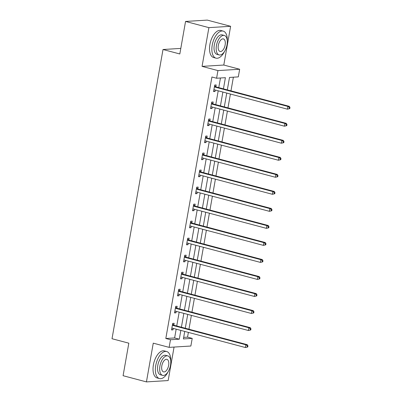 <?xml version="1.0" encoding="UTF-8"?>
<svg xmlns="http://www.w3.org/2000/svg" width="402" height="402" viewBox="0 0 402 402"><rect width="100%" height="100%" fill="white"/><g stroke="black" fill="none" stroke-linecap="round" stroke-linejoin="round"><path stroke-width="0.6" d="M183.679 337.384L187.543 337.147L192.211 338.383L190.865 346.027L169.136 347.368L170.483 339.73L179.292 339.182L180.84 330.404M180.799 48.406L163.011 49.506L112.017 338.725L128.821 343.182L123.087 375.704L146.434 381.9L168.162 380.558L174.066 347.062M163.011 49.506L179.82 53.968L185.553 21.442L207.281 20.1L230.627 26.296L208.899 27.637L202.065 66.38L217.939 70.591L239.667 69.25L238.321 76.888L229.512 77.435L227.316 89.887M202.065 66.38L223.793 65.039L230.627 26.296M223.793 65.039L239.667 69.25M187.543 337.147L188.382 332.404M188.945 329.213L191.382 315.374M191.945 312.188L194.387 298.349M194.945 295.163L197.387 281.325M197.95 278.139L200.387 264.3M200.95 261.114L203.392 247.275M203.955 244.084L206.392 230.251M206.955 227.06L209.397 213.221M209.96 210.035L212.397 196.196M212.959 193.01L215.402 179.171M215.959 175.986L218.402 162.147M218.964 158.961L221.401 145.122M221.964 141.931L224.406 128.097M224.969 124.906L227.406 111.068M227.969 107.882L230.411 94.043M230.974 90.857L233.381 77.194M185.553 21.442L208.899 27.637M223.432 88.857L225.401 77.686L216.593 78.234L211.924 76.993L165.815 338.489L174.624 337.946L176.171 329.163M176.734 325.977L179.176 312.138M179.739 308.952L182.176 295.113M182.739 291.922L185.181 278.083M185.739 274.898L188.181 261.059M188.744 257.873L191.181 244.034M191.744 240.848L194.186 227.009M194.749 223.824L197.186 209.985M197.749 206.794L200.191 192.96M200.754 189.769L203.191 175.93M203.754 172.744L206.196 158.906M206.754 155.72L209.196 141.881M209.759 138.695L212.196 124.856M212.758 121.67L215.201 107.831M215.763 104.641L218.201 90.807M218.763 87.616L220.462 77.993M215.874 86.701L216.186 84.933L214.718 85.023L213.562 91.576L215.035 91.48L215.291 90.033M212.874 103.726L213.186 101.962L211.718 102.053L210.563 108.6L212.03 108.51L212.286 107.058M209.874 120.751L210.186 118.987L208.713 119.077L207.563 125.625L209.03 125.535L209.286 124.082M206.869 137.775L207.181 136.012L205.713 136.102L204.558 142.65L206.025 142.559L206.281 141.107M203.869 154.805L204.181 153.036L202.714 153.127L201.558 159.674L203.025 159.584L203.281 158.132M200.864 171.83L201.176 170.061L199.709 170.152L198.553 176.699L200.02 176.609L200.276 175.161M197.864 188.855L198.176 187.086L196.709 187.176L195.553 193.729L197.02 193.638L197.276 192.186M194.859 205.879L195.171 204.115L193.704 204.206L192.548 210.754L194.02 210.663L194.277 209.211M191.86 222.904L192.171 221.14L190.704 221.231L189.548 227.778L191.015 227.688L191.272 226.236M188.86 239.934L189.171 238.165L187.699 238.255L186.548 244.803L188.015 244.712L188.272 243.26M185.855 256.958L186.166 255.19L184.699 255.28L183.543 261.828L185.01 261.737L185.267 260.285M182.855 273.983L183.166 272.214L181.699 272.305L180.543 278.852L182.011 278.762L182.267 277.315M179.85 291.008L180.161 289.239L178.694 289.334L177.538 295.882L179.006 295.792L179.262 294.339M176.85 308.032L177.161 306.269L175.694 306.359L174.538 312.907L176.006 312.816L176.262 311.364M173.845 325.057L174.156 323.293L172.689 323.384L171.533 329.931L173.006 329.841L173.262 328.389M169.136 347.368L153.262 343.157L146.434 381.9M165.815 338.489L170.483 339.73M216.593 78.234L217.939 70.591M184.724 331.434L183.402 338.931L192.211 338.383M226.753 93.073L224.316 106.912M223.753 110.098L221.311 123.937M220.753 127.127L218.311 140.961M217.748 144.152L215.311 157.991M214.748 161.177L212.306 175.016M211.743 178.202L209.306 192.04M208.744 195.226L206.301 209.065M205.739 212.251L203.301 226.09M202.739 229.281L200.296 243.115M199.739 246.305L197.297 260.144M196.734 263.33L194.297 277.169M193.734 280.355L191.292 294.194M190.729 297.379L188.292 311.218M187.729 314.404L185.287 328.243M181.402 327.213L183.845 313.374M184.407 310.188L186.845 296.349M187.407 293.164L189.85 279.325M190.412 276.139L192.849 262.3M193.412 259.114L195.854 245.275M196.412 242.084L198.854 228.246M199.417 225.06L201.854 211.221M202.417 208.035L204.859 194.196M205.422 191.01L207.859 177.171M208.422 173.986L210.864 160.147M211.427 156.956L213.864 143.122M214.427 139.931L216.869 126.092M217.427 122.906L219.869 109.068M220.432 105.882L222.869 92.043M174.624 337.946L179.292 339.182M213.648 91.113L215.035 91.48M210.643 108.138L212.03 108.51M207.643 125.168L209.03 125.535M204.638 142.192L206.025 142.559M201.638 159.217L203.025 159.584M198.633 176.242L200.02 176.609M195.633 193.267L197.02 193.638M192.633 210.291L194.02 210.663M189.628 227.321L191.015 227.688M186.628 244.346L188.015 244.712M183.624 261.37L185.01 261.737M180.624 278.395L182.011 278.762M177.619 295.42L179.006 295.792M174.619 312.449L176.006 312.816M171.619 329.474L173.006 329.841M289.792 108.605L289.983 107.515L289.4 107.55L289.204 108.64L289.792 108.605L287.405 109.168L214.387 89.792A1.121 0.955 -93.5 0 0 214.025 89.777L213.874 89.807M289.204 108.64L287.405 109.168L287.887 106.44L289.355 106.349L216.336 86.973A1.121 0.955 -93.5 0 1 216 86.802L214.603 85.681M214.407 86.792L214.532 86.892A1.121 0.955 -93.5 0 0 214.869 87.063L287.887 106.44L289.4 107.55M214.618 89.852L213.844 90.003M289.983 107.515L289.355 106.349M227.276 41.125A13.995 7.075 104.9 0 0 223.17 31.095A13.995 7.075 104.9 0 0 212.241 45.079A13.995 7.075 104.9 0 0 215.99 58.154A13.995 7.075 104.9 0 0 224.527 51.476M223.17 31.095L220.834 30.477A13.995 7.075 104.9 0 0 209.904 44.461A13.995 7.075 104.9 0 0 213.658 57.536L215.99 58.154M219.145 54.933L216.995 54.365A10.08 5.095 -75.1 0 1 214.296 44.954A10.08 5.095 -75.1 0 1 222.165 34.884L224.311 35.456A10.08 5.095 104.9 0 0 216.442 45.521A10.08 5.095 104.9 0 0 219.145 54.933A10.08 5.095 104.9 0 0 227.014 44.868A10.08 5.095 104.9 0 0 224.311 35.456M218.321 45.406A6.492 3.281 104.9 0 0 220.065 51.471A6.492 3.281 104.9 0 0 225.135 44.984A6.492 3.281 104.9 0 0 223.396 38.919A6.492 3.281 104.9 0 0 218.321 45.406M170.775 361.559A13.995 7.075 104.9 0 0 166.669 351.529A13.995 7.075 104.9 0 0 155.74 365.508A13.995 7.075 104.9 0 0 159.488 378.583A13.995 7.075 104.9 0 0 168.026 371.905M166.669 351.529L164.338 350.906A13.995 7.075 104.9 0 0 153.403 364.89A13.995 7.075 104.9 0 0 157.157 377.965L159.488 378.583M162.644 375.367L160.493 374.795A10.08 5.095 -75.1 0 1 157.795 365.383A10.08 5.095 -75.1 0 1 165.664 355.313L167.815 355.886A10.08 5.095 104.9 0 0 159.941 365.951A10.08 5.095 104.9 0 0 162.644 375.367A10.08 5.095 104.9 0 0 170.513 365.297A10.08 5.095 104.9 0 0 167.815 355.886M161.82 365.835A6.492 3.281 104.9 0 0 163.564 371.9A6.492 3.281 104.9 0 0 168.634 365.413A6.492 3.281 104.9 0 0 166.895 359.348A6.492 3.281 104.9 0 0 161.82 365.835M286.792 125.63L286.983 124.54L286.395 124.575L286.204 125.67L286.792 125.63L284.405 126.193L211.387 106.816A1.121 0.955 -93.5 0 0 211.025 106.806L210.874 106.831M286.204 125.67L284.405 126.193L284.887 123.464L286.355 123.374L213.336 103.997A1.121 0.955 -93.5 0 1 213 103.827L211.603 102.706M211.407 103.816L211.532 103.917A1.121 0.955 -93.5 0 0 211.864 104.088L284.887 123.464L286.395 124.575M211.618 106.877L210.839 107.027M286.983 124.54L286.355 123.374M283.787 142.66L283.983 141.564L283.395 141.605L283.199 142.695L283.787 142.66L281.4 143.218L208.382 123.841A1.121 0.955 -93.5 0 0 208.02 123.831L207.874 123.856M283.199 142.695L281.4 143.218L281.882 140.489L283.35 140.398L210.331 121.022A1.121 0.955 -93.5 0 1 210 120.851L208.598 119.731M208.402 120.841L208.527 120.942A1.121 0.955 -93.5 0 0 208.864 121.113L281.882 140.489L283.395 141.605M208.613 123.906L207.839 124.052M283.983 141.564L283.35 140.398M280.787 159.684L280.978 158.594L280.39 158.629L280.199 159.72L280.787 159.684L278.4 160.242L205.382 140.871A1.121 0.955 -93.5 0 0 205.02 140.856L204.869 140.886M280.199 159.72L278.4 160.242L278.882 157.514L280.35 157.423L207.331 138.052A1.121 0.955 -93.5 0 1 206.995 137.876L205.598 136.755M205.402 137.871L205.528 137.971A1.121 0.955 -93.5 0 0 205.864 138.142L278.882 157.514L280.39 158.629M205.613 140.931L204.834 141.077M280.978 158.594L280.35 157.423M277.782 176.709L277.978 175.619L277.39 175.654L277.199 176.744L277.782 176.709L275.4 177.267L202.377 157.896A1.121 0.955 -93.5 0 0 202.015 157.88L201.869 157.911M277.199 176.744L275.4 177.267L275.878 174.538L277.35 174.448L204.327 155.077A1.121 0.955 -93.5 0 1 203.995 154.906L202.598 153.785M202.402 154.896L202.528 154.996A1.121 0.955 -93.5 0 0 202.859 155.167L275.878 174.538L277.39 175.654M202.608 157.956L201.834 158.102M277.978 175.619L277.35 174.448M274.782 193.734L274.973 192.643L274.385 192.679L274.194 193.769L274.782 193.734L272.395 194.297L199.377 174.92A1.121 0.955 -93.5 0 0 199.015 174.905L198.864 174.935M274.194 193.769L272.395 194.297L272.878 191.568L274.345 191.478L201.327 172.101A1.121 0.955 -93.5 0 1 200.99 171.93L199.593 170.81M199.397 171.92L199.523 172.021A1.121 0.955 -93.5 0 0 199.859 172.192L272.878 191.568L274.385 192.679M199.608 174.981L198.834 175.126M274.973 192.643L274.345 191.478M271.782 210.759L271.973 209.668L271.385 209.703L271.194 210.799L271.782 210.759L269.395 211.321L196.377 191.945A1.121 0.955 -93.5 0 0 196.01 191.93L195.864 191.96M271.194 210.799L269.395 211.321L269.878 208.593L271.345 208.502L198.322 189.126A1.121 0.955 -93.5 0 1 197.99 188.955L196.593 187.834M196.397 188.945L196.523 189.046A1.121 0.955 -93.5 0 0 196.854 189.216L269.878 208.593L271.385 209.703M196.603 192.005L195.829 192.156M271.973 209.668L271.345 208.502M268.777 227.788L268.968 226.693L268.385 226.733L268.189 227.823L268.777 227.788L266.39 228.346L193.372 208.97A1.121 0.955 -93.5 0 0 193.01 208.96L192.859 208.985M268.189 227.823L266.39 228.346L266.873 225.617L268.34 225.527L195.322 206.151A1.121 0.955 -93.5 0 1 194.985 205.98L193.588 204.859M193.392 205.97L193.518 206.07A1.121 0.955 -93.5 0 0 193.854 206.241L266.873 225.617L268.385 226.733M193.603 209.035L192.829 209.181M268.968 226.693L268.34 225.527M265.777 244.813L265.968 243.718L265.38 243.758L265.189 244.848L265.777 244.813L263.39 245.371L190.372 225.999A1.121 0.955 -93.5 0 0 190.01 225.984L189.86 226.009M265.189 244.848L263.39 245.371L263.873 242.642L265.34 242.552L192.322 223.175A1.121 0.955 -93.5 0 1 191.985 223.004L190.588 221.884M190.392 222.994L190.518 223.095A1.121 0.955 -93.5 0 0 190.849 223.271L263.873 242.642L265.38 243.758M190.603 226.06L189.824 226.205M265.968 243.718L265.34 242.552M262.772 261.838L262.968 260.747L262.38 260.782L262.184 261.873L262.772 261.838L260.39 262.395L187.367 243.024A1.121 0.955 -93.5 0 0 187.005 243.009L186.86 243.039M262.184 261.873L260.39 262.395L260.868 259.667L262.335 259.576L189.317 240.205A1.121 0.955 -93.5 0 1 188.985 240.034L187.583 238.909M187.387 240.024L187.513 240.125A1.121 0.955 -93.5 0 0 187.85 240.295L260.868 259.667L262.38 260.782M187.598 243.084L186.824 243.23M262.968 260.747L262.335 259.576M259.772 278.862L259.963 277.772L259.375 277.807L259.184 278.898L259.772 278.862L257.386 279.42L184.367 260.049A1.121 0.955 -93.5 0 0 184.005 260.034L183.855 260.064M259.184 278.898L257.386 279.42L257.868 276.697L259.335 276.601L186.317 257.23A1.121 0.955 -93.5 0 1 185.98 257.059L184.583 255.938M184.387 257.049L184.513 257.149A1.121 0.955 -93.5 0 0 184.85 257.32L257.868 276.697L259.375 277.807M184.598 260.109L183.82 260.255M259.963 277.772L259.335 276.601M256.767 295.887L256.963 294.797L256.375 294.832L256.185 295.922L256.767 295.887L254.386 296.45L181.362 277.073A1.121 0.955 -93.5 0 0 181 277.058L180.855 277.089M256.185 295.922L254.386 296.45L254.863 293.721L256.335 293.631L183.312 274.254A1.121 0.955 -93.5 0 1 182.98 274.084L181.583 272.963M181.387 274.074L181.513 274.174A1.121 0.955 -93.5 0 0 181.845 274.345L254.863 293.721L256.375 294.832M181.593 277.134L180.82 277.279M256.963 294.797L256.335 293.631M253.768 312.912L253.958 311.821L253.371 311.857L253.18 312.952L253.768 312.912L251.381 313.475L178.362 294.098A1.121 0.955 -93.5 0 0 178.001 294.088L177.85 294.113M253.18 312.952L251.381 313.475L251.863 310.746L253.33 310.656L180.312 291.279A1.121 0.955 -93.5 0 1 179.975 291.108L178.578 289.988M178.382 291.098L178.508 291.199A1.121 0.955 -93.5 0 0 178.845 291.37L251.863 310.746L253.371 311.857M178.594 294.158L177.82 294.309M253.958 311.821L253.33 310.656M250.768 329.941L250.959 328.846L250.371 328.886L250.18 329.977L250.768 329.941L248.381 330.499L175.362 311.123A1.121 0.955 -93.5 0 0 174.996 311.113L174.85 311.138M250.18 329.977L248.381 330.499L248.863 327.771L250.33 327.68L177.307 308.304A1.121 0.955 -93.5 0 1 176.975 308.133L175.579 307.012M175.383 308.123L175.508 308.223A1.121 0.955 -93.5 0 0 175.84 308.394L248.863 327.771L250.371 328.886M175.589 311.188L174.815 311.334M250.959 328.846L250.33 327.68M247.763 346.966L247.954 345.876L247.371 345.911L247.175 347.001L247.763 346.966L245.376 347.524L172.357 328.153A1.121 0.955 -93.5 0 0 171.996 328.138L171.845 328.163M247.175 347.001L245.376 347.524L245.858 344.795L247.325 344.705L174.307 325.334A1.121 0.955 -93.5 0 1 173.971 325.158L172.574 324.037M172.378 325.148L172.503 325.248A1.121 0.955 -93.5 0 0 172.84 325.424L245.858 344.795L247.371 345.911M172.589 328.213L171.815 328.359M247.954 345.876L247.325 344.705M214.532 86.892L216 86.802M214.869 87.063L216.336 86.973M211.532 103.917L213 103.827M211.864 104.088L213.336 103.997M208.527 120.942L210 120.851M208.864 121.113L210.331 121.022M205.528 137.971L206.995 137.876M205.864 138.142L207.331 138.052M202.528 154.996L203.995 154.906M202.859 155.167L204.327 155.077M199.523 172.021L200.99 171.93M199.859 172.192L201.327 172.101M196.523 189.046L197.99 188.955M196.854 189.216L198.322 189.126M193.518 206.07L194.985 205.98M193.854 206.241L195.322 206.151M190.518 223.095L191.985 223.004M190.849 223.271L192.322 223.175M187.513 240.125L188.985 240.034M187.85 240.295L189.317 240.205M184.513 257.149L185.98 257.059M184.85 257.32L186.317 257.23M181.513 274.174L182.98 274.084M181.845 274.345L183.312 274.254M178.508 291.199L179.975 291.108M178.845 291.37L180.312 291.279M175.508 308.223L176.975 308.133M175.84 308.394L177.307 308.304M172.503 325.248L173.971 325.158M172.84 325.424L174.307 325.334"/></g></svg>
